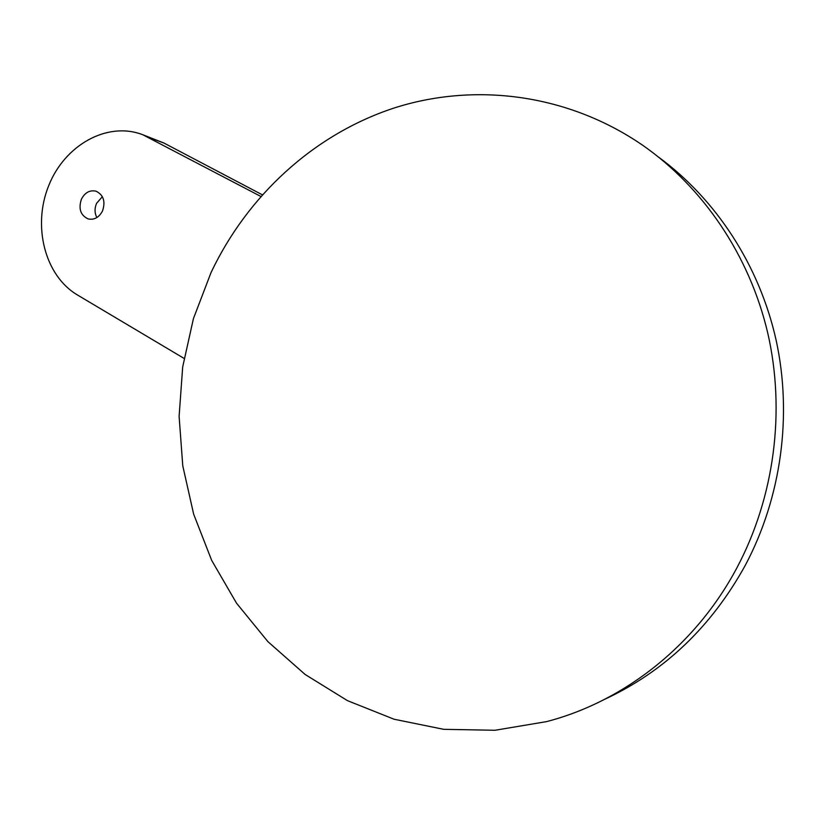 <?xml version="1.0" encoding="UTF-8"?>
<svg xmlns="http://www.w3.org/2000/svg" width="825" height="825" viewBox="0 0 825 825"><rect width="100%" height="100%" fill="white"/><g stroke="black" fill="none" stroke-linecap="round" stroke-linejoin="round"><path stroke-width="1.24" d="M184.057 358.411L77.395 294.948C44.87 275.736 32.247 226.122 48.696 185.677C64.742 145.045 107.271 121.089 142.663 134.692L260.803 196.422M102.517 210.953C99.031 217.48 94.256 220.141 88.182 218.934C80.53 215.335 78.282 208.735 81.438 199.134C84.965 192.493 89.832 189.843 96.02 191.194C103.496 194.875 105.662 201.465 102.517 210.953M142.663 134.692L163.824 142.983L262.267 194.772M96.855 217.563C94.566 213.087 94.473 208.343 96.577 203.321L102.372 196.67M658.659 157.173C715.925 199.248 759.32 265.062 776.129 340.189C792.505 415.377 781.316 497.475 745.326 565.269C711.377 626.763 664.548 671.416 604.849 699.229M211.035 272.57C247.252 196.185 313.077 134.898 393.432 108.23C473.777 82.211 567.033 93.338 642.592 145.19C702.952 187.254 749.337 254.884 767.724 332.929C785.678 411.036 774.489 496.949 737.003 567.641C695.815 645.387 623.999 701.539 546.532 721.627L495 730.269L443.664 729.321L394.041 719.225L347.48 700.652L305.106 674.458L267.888 641.623L236.548 603.219L211.674 560.371L193.658 514.181L182.768 465.816L179.108 416.377L182.686 366.96L193.411 318.677L211.035 272.57M149.469 137.765L163.824 142.983"/></g></svg>
